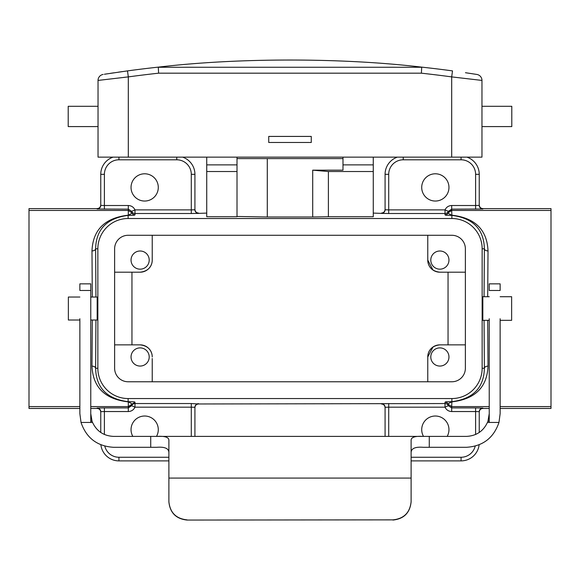 <?xml version="1.0" encoding="UTF-8"?>
<svg xmlns="http://www.w3.org/2000/svg" width="580" height="580" viewBox="0 0 580 580"><rect width="100%" height="100%" fill="white"/><g stroke="black" fill="none" stroke-linecap="round" stroke-linejoin="round"><path stroke-width="0.87" d="M150.72 436.392L113.477 436.392C103.443 435.87 96.374 431.02 92.285 421.841L92.285 422.436L81.026 422.436C86.311 437.936 97.128 446.223 113.477 447.296L150.72 447.296L150.72 436.392L429.28 436.392L429.28 447.296L466.523 447.296C482.872 446.223 493.689 437.936 498.974 422.436L487.715 422.436L487.715 421.841C483.626 431.02 476.557 435.87 466.523 436.392L429.28 436.392M429.28 447.296L423.248 447.296C415.244 446.68 411.198 448.449 411.111 452.61M168.889 452.61C168.809 448.449 164.763 446.68 156.752 447.296L150.72 447.296M489.23 422.436L489.23 318.739M489.23 290.478L489.23 283.852L500.134 283.852L500.134 290.478L489.23 290.478M489.23 403.477L489.23 413.685L487.976 421.131L489.23 421.131M487.715 421.841L487.976 421.131M500.134 318.739L500.134 413.685L498.974 422.436M90.77 290.478L90.77 283.852L79.866 283.852L79.866 290.478L90.77 290.478L90.77 318.123M90.77 321.262L90.77 325.547M90.77 403.477L90.77 331.869L90.77 413.685L92.024 421.131L90.77 421.131L90.77 422.436M90.77 421.131L90.77 318.739M90.77 328.845L90.77 331.869L90.77 328.845M92.285 421.841L92.024 421.131M79.866 318.739L79.866 413.685L81.026 422.436M187.05 520.057L392.95 519.868L187.05 520.057C176.095 518.904 170.041 512.843 168.889 501.888L168.889 501.7C170.041 512.655 176.095 518.708 187.05 519.868M392.95 519.868C403.905 518.708 409.959 512.655 411.111 501.7L411.111 501.888C409.959 512.843 403.905 518.904 392.95 520.057M157.013 436.392C164.684 435.95 168.642 437.168 168.889 440.053L168.889 501.7M422.987 436.392C415.295 435.957 411.343 437.175 411.111 440.053L411.111 501.7M140.121 269.163A9.084 9.084 0 0 1 131.036 260.079A9.084 9.084 0 0 1 140.121 251.002A9.084 9.084 0 0 1 149.205 260.079A9.084 9.084 0 0 1 140.121 269.163M439.879 251.002A9.084 9.084 0 0 0 430.795 260.079A9.084 9.084 0 0 0 439.879 269.163A9.084 9.084 0 0 0 448.963 260.079A9.084 9.084 0 0 0 439.879 251.002M439.879 366.06A9.084 9.084 0 0 1 430.795 356.976A9.084 9.084 0 0 1 439.879 347.891A9.084 9.084 0 0 1 448.963 356.976A9.084 9.084 0 0 1 439.879 366.06M140.121 347.891A9.084 9.084 0 0 0 131.036 356.976A9.084 9.084 0 0 0 140.121 366.06A9.084 9.084 0 0 0 149.205 356.976A9.084 9.084 0 0 0 140.121 347.891M79.866 297.032L68.36 297.032L68.36 320.022L79.866 320.022M90.77 320.022L97.165 320.022L97.165 297.032L90.77 297.032M191.291 436.392L191.291 407.174L134.981 407.174C133.618 409.944 131.399 411.401 128.31 411.546L104.393 411.546L104.393 407.914L128.31 407.914L128.31 401.853C131.479 403.397 132.588 404.245 131.645 404.412L131.645 404.412A3.632 3.632 0 0 1 128.31 406.595L131.645 404.412L131.645 405.724A3.632 3.632 180 0 1 134.981 403.542L191.291 403.542L198.556 403.977L381.444 403.665A3.632 3.632 180 0 1 385.076 407.298L388.709 407.174L388.709 436.392M156.499 436.392A13.623 13.623 0 0 0 144.666 416.02A13.623 13.623 0 0 0 132.827 436.392M144.666 173.79A13.623 13.623 0 0 0 131.036 187.412A13.623 13.623 0 0 0 144.666 201.042A13.623 13.623 0 0 0 158.289 187.412A13.623 13.623 0 0 0 144.666 173.79M423.501 436.392A13.623 13.623 0 0 1 435.334 416.02A13.623 13.623 0 0 1 447.173 436.392M435.334 201.042A13.623 13.623 0 0 1 421.711 187.412A13.623 13.623 0 0 1 435.334 173.79A13.623 13.623 0 0 1 448.963 187.412A13.623 13.623 0 0 1 435.334 201.042M484.061 296.721L484.387 248.791C483.887 229.238 473.048 218.102 451.871 215.383L451.689 215.383C442.924 215.252 446.013 215.013 445.02 214.832A3.632 3.632 -172.9 0 0 448.354 212.65A3.632 3.632 0 0 1 451.689 210.46L551 210.46L551 408.45L500.134 408.45M479.239 204.972C479.471 207.169 480.682 208.38 482.872 208.612L482.872 209.018L451.689 209.141L448.354 211.33L448.354 212.65L451.689 210.46L451.871 215.202C475.049 217.848 487.099 229.752 488.019 250.923L487.693 296.721M427.764 356.976A12.115 12.115 0 0 1 439.879 344.861C428.098 346.188 427.728 355.388 427.764 356.976L427.764 381.771L427.764 356.976L432.992 347.007M465.37 344.861L439.879 344.861L448.05 344.861L448.05 272.194L439.879 272.194C428.098 270.867 427.728 261.674 427.764 260.079L432.992 270.048M427.764 260.079L427.764 235.284L427.764 260.079A12.115 12.115 0 0 0 439.879 272.194L465.37 272.194M114.63 272.194L140.121 272.194C151.902 270.867 152.272 261.674 152.236 260.079L152.236 235.284L152.236 260.079A12.115 12.115 0 0 1 140.121 272.194L131.95 272.194L131.95 344.861L140.121 344.861C151.902 346.188 152.272 355.388 152.236 356.976A12.115 12.115 0 0 0 140.121 344.861L114.63 344.861M152.236 358.491L152.236 381.771L152.236 358.491M489.23 296.721L482.836 296.721L482.836 320.334L489.23 320.334M500.134 320.334L511.64 320.334L511.64 296.721L500.134 296.721M342.99 157.137L342.99 170.172L312.707 170.172L328.396 171.528L328.396 216.731L373.266 216.731L373.266 171.528L328.396 171.528M373.266 157.137L373.266 164.872L342.99 164.872M373.266 164.872L373.266 171.528M342.99 158.594L237.01 158.594M267.293 158.594L267.293 217L312.707 217L312.707 170.172M267.293 217L237.01 216.47M328.396 216.731L312.707 217M237.01 157.137L237.01 216.731L206.734 216.731L206.734 171.528L237.01 171.528M445.02 214.832L445.02 213.52A3.632 3.632 0 0 0 448.354 211.33L445.02 209.887C446.382 207.111 448.601 205.654 451.689 205.508L475.607 205.508L475.607 174.333A14.536 14.536 0 0 0 461.071 159.797L403.238 159.797A14.536 14.536 0 0 0 388.709 174.333L388.709 209.887L385.076 209.757A3.632 3.632 180 0 1 381.444 213.389L373.266 213.085M206.734 213.085L198.556 213.389A3.632 3.632 180 0 1 194.923 209.757L191.291 209.887L191.291 174.333A14.536 14.536 0 0 0 176.762 159.797L118.929 159.797A14.536 14.536 0 0 0 104.393 174.333L104.393 205.508L128.31 205.508C131.399 205.654 133.618 207.111 134.981 209.887L131.645 211.33L128.31 209.141L97.128 209.018L97.128 208.612L29 208.612L29 408.45L79.866 408.45M134.981 214.832A3.632 3.632 -23.7 0 1 131.653 212.657L131.645 211.33A3.632 3.632 0 0 0 134.981 213.52L134.981 209.887L191.291 209.887L191.291 213.52L134.981 213.52L134.981 214.832C133.987 215.013 137.076 215.252 128.31 215.383L128.129 215.383C106.93 218.124 96.091 229.26 95.613 248.791L97.853 248.791L97.853 368.271A30.276 30.276 0 0 0 128.129 398.547L451.871 398.547A30.276 30.276 0 0 0 482.147 368.271L482.147 248.791A30.276 30.276 0 0 0 451.871 218.508L128.129 218.508A30.276 30.276 0 0 0 97.853 248.791M194.923 209.445C195.155 211.642 196.366 212.853 198.556 213.085M381.444 213.085C383.634 212.853 384.845 211.642 385.076 209.445M385.076 407.61C384.845 405.413 383.634 404.202 381.444 403.977M198.556 403.977C196.366 404.202 195.155 405.413 194.923 407.61M128.31 401.679L128.129 401.853C104.951 399.207 92.901 387.302 91.981 366.132A3.632 2.131 -179.3 0 1 95.613 368.271C96.113 387.817 106.952 398.953 128.129 401.679L128.31 401.679C137.076 401.802 133.987 402.041 134.981 402.223L134.981 407.174L131.645 405.724L128.31 407.914L128.31 411.546M381.444 403.665L445.02 403.542L445.02 402.223C446.013 402.041 442.924 401.802 451.689 401.679L451.871 401.679C473.07 398.931 483.909 387.795 484.387 368.271A3.632 2.131 179.3 0 1 488.019 366.132C487.12 387.28 475.071 399.185 451.871 401.853L451.689 406.595L489.23 406.595M128.129 381.771L451.871 381.771A13.5 13.5 0 0 0 465.37 368.271L465.37 248.791A13.5 13.5 0 0 0 451.871 235.284L128.129 235.284A13.5 13.5 0 0 0 114.63 248.791L114.63 368.271A13.5 13.5 0 0 0 128.129 381.771M100.76 412.083C100.528 409.886 99.318 408.675 97.128 408.45L90.77 408.45M128.31 406.595L90.77 406.595M79.866 406.595L29 406.595M92.307 297.032L91.981 250.923C92.88 229.774 104.929 217.87 128.129 215.202L128.31 215.202C131.479 213.657 132.588 212.809 131.645 212.65A3.632 3.632 -23.7 0 1 131.645 212.65L128.31 210.46L29 210.46M482.872 208.612L551 208.612L551 210.46M445.02 402.223A3.632 3.632 156.3 0 1 448.347 404.398L451.689 406.595L451.689 407.914L475.607 407.914L475.607 411.546L451.689 411.546C448.601 411.401 446.382 409.944 445.02 407.174L388.709 407.174L388.709 403.542M451.689 411.546L451.689 407.914L448.354 405.724L445.02 407.174L445.02 403.542A3.632 3.632 180 0 1 448.354 405.724L448.354 404.412A3.632 3.632 156.3 0 1 448.354 404.412C447.405 404.245 448.521 403.397 451.689 401.853L451.689 401.679M487.693 320.334L488.019 366.132M500.134 406.595L551 406.595M475.607 434.5L475.607 411.546L479.239 411.677A3.632 3.632 -0 0 1 482.872 408.045L482.872 408.45L489.23 408.45M482.872 408.45C480.682 408.675 479.471 409.886 479.239 412.083M482.147 248.791L484.387 248.791A3.632 2.131 -179.3 0 0 488.019 250.923M448.347 212.664L448.354 212.65C447.412 212.809 448.521 213.665 451.689 215.202L451.689 215.383M479.239 411.677L479.239 432.499M411.111 457.257L461.071 457.257L461.071 460.89A18.168 18.168 0 0 0 479.116 444.846A18.168 18.168 0 0 1 461.071 460.89L411.111 460.89M385.076 209.757L385.076 174.333A18.168 18.168 0 0 1 397.387 157.137A18.168 18.168 0 0 0 385.076 174.333L388.709 174.333M385.076 436.392L385.076 407.298M475.607 174.333L479.239 174.333A18.168 18.168 0 0 0 466.929 157.137A18.168 18.168 0 0 1 479.239 174.333L479.239 205.378L475.607 205.508L475.607 209.141M482.872 209.018A3.632 3.632 0 0 1 479.239 205.378M91.981 366.132L92.307 320.022M97.128 208.612C99.318 208.38 100.528 207.169 100.76 204.972M198.556 403.665A3.632 3.632 180 0 0 194.923 407.298L194.923 436.392M191.291 174.333L194.923 174.333A18.168 18.168 0 0 0 182.613 157.137A18.168 18.168 0 0 1 194.923 174.333L194.923 209.757M168.889 460.89L118.929 460.89A18.168 18.168 0 0 1 100.884 444.846A18.168 18.168 0 0 0 118.929 460.89L118.929 457.257L168.889 457.257M97.128 209.018A3.632 3.632 0 0 0 100.76 205.378L100.76 174.333A18.168 18.168 0 0 1 113.071 157.137A18.168 18.168 0 0 0 100.76 174.333L104.393 174.333M100.76 432.499L100.76 411.677A3.632 3.632 -0 0 0 97.128 408.045L97.128 408.45M91.981 250.923A3.632 2.131 179.3 0 0 95.613 248.791L95.939 297.032M206.734 157.137L206.734 171.528M237.01 164.872L206.734 164.872M98.034 106.299L68.208 106.299L68.208 126.585L98.034 126.585M481.965 106.299L511.792 106.299L511.792 126.585L481.965 126.585M268.736 136.423L268.736 142.484L311.264 142.484L311.264 136.423L268.736 136.423M465.457 72.718L476.847 74.443A6.054 6.054 0 0 1 481.965 80.424L481.965 157.137L98.034 157.137L98.034 80.424L128.31 76.894L128.31 157.137M481.965 80.424L451.689 76.894L451.689 157.137M123.685 77.401L128.31 76.894L127.499 70.891A1211.134 1211.134 0 0 1 159.42 67.004C238.481 57.71 341.555 57.71 420.58 67.004L421.711 67.251L420.58 67.004A1211.134 1211.134 0 0 1 452.501 70.891L451.689 76.894A1205.081 1205.081 0 0 0 421.385 73.181L158.615 73.181L158.572 72.435M122.626 71.565L118.378 72.166M113.825 72.826L110.468 73.326M106.742 73.885L105.277 74.109M104.378 74.254L127.499 70.891A1211.134 1211.134 0 0 1 159.42 67.004L158.289 67.251L158.615 73.181A1205.081 1205.081 0 0 0 128.31 76.894M476.847 74.443L475.593 74.247M472.374 73.754L469.655 73.341M103.153 74.443A6.054 6.054 0 0 0 98.034 80.424A6.054 6.054 0 0 1 103.153 74.443M158.565 72.311L158.289 67.251L421.711 67.251L421.385 73.181M411.111 478.079L168.889 478.079M191.291 213.52L198.556 213.389M128.129 215.202L128.129 218.508M451.871 215.202L451.871 218.508M445.02 213.52L388.709 213.52L388.709 209.887L445.02 209.887L445.02 213.52M381.444 213.389L388.709 213.52M451.871 401.853L451.871 398.547M128.129 401.853L128.129 398.547M104.393 407.914L97.128 408.045M128.31 215.383L128.31 205.508M95.939 320.022L95.613 368.271L97.853 368.271M451.689 205.508L451.689 210.46M484.061 320.334L484.387 368.271L482.147 368.271M482.872 408.045L475.607 407.914M461.071 457.257A14.536 14.536 0 0 0 475.194 446.158M461.071 159.797L461.071 157.137M403.238 159.797L403.238 157.137M100.76 411.677L104.393 411.546L104.393 434.5M104.806 446.158A14.536 14.536 0 0 0 118.929 457.257M131.645 404.412L134.981 402.223M194.923 407.298L191.291 407.174L191.291 403.542M100.76 205.378L104.393 205.508L104.393 209.141M118.929 157.137L118.929 159.797M176.762 157.137L176.762 159.797M420.58 67.004A1211.134 1211.134 0 0 1 452.501 70.891M448.354 404.412L451.689 406.595M131.645 212.65L128.31 210.46"/></g></svg>
